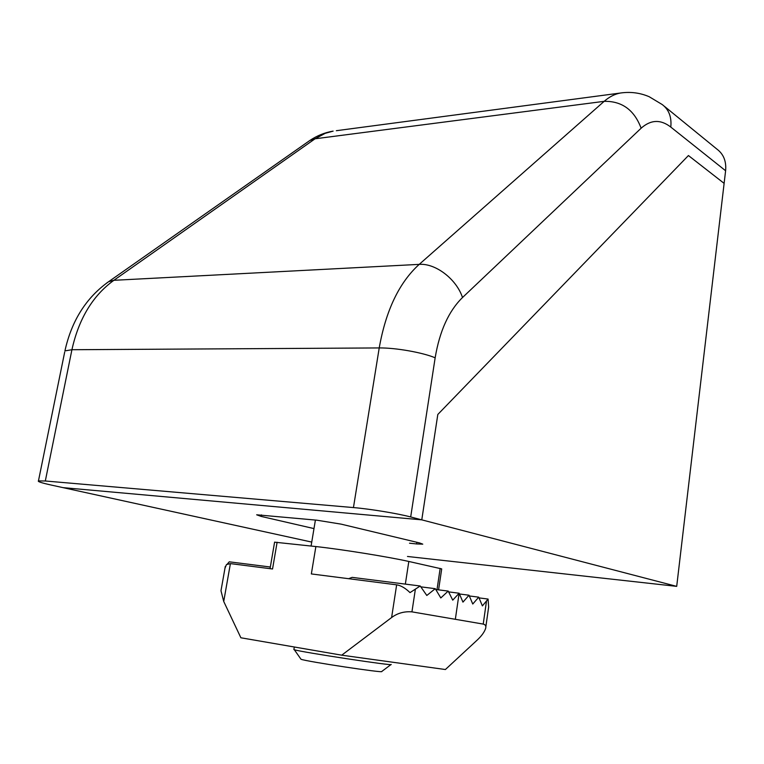 <?xml version="1.0" encoding="UTF-8"?>
<svg xmlns="http://www.w3.org/2000/svg" width="764" height="764" viewBox="0 0 764 764"><rect width="100%" height="100%" fill="white"/><g stroke="black" fill="none" stroke-linecap="round" stroke-linejoin="round"><path stroke-width="1.15" d="M45.315 480.995L71.921 349.721L379.221 347.935C395.532 347.706 422.826 352.529 435.155 357.8L410.688 516.961C397.805 513.523 369.862 508.929 353.445 507.573L45.315 480.995L38.458 480.9C37.35 481.53 41.628 482.924 51.274 485.064L63.011 487.633L421.776 519.845L437.81 414.47L688.431 155.541L724.119 183.37L725.609 170.754L670.792 127.072C671.776 117.121 668.92 109.615 662.216 104.544L649.209 96.732C640.041 92.788 630.376 91.556 620.234 93.055L622.851 92.702M664.269 106.206L717.119 149.286C723.623 154.232 726.449 161.385 725.609 170.754M410.688 516.961L676.703 586.37L724.119 183.37L688.431 155.541L437.81 414.47L421.776 519.845L63.011 487.633L311.75 542.087M416.848 542.278L416.6 543.939L422.769 544.159L419.56 542.927L341.078 524.133L316.735 520.179L256.666 514.793L261.173 516.416L313.994 528.592M407.489 556.479L676.703 586.37M416.6 543.939L409.523 543.204M391.12 664.46C395.351 666.418 300.815 652.055 294.321 649.734L293.92 649.381M391.025 664.527L381.733 671.499C384.827 673.351 306.679 661.529 301.026 659.275L300.758 658.902M341.718 655.178L391.607 617.541C397.5 613.139 404.28 611.248 411.939 611.859L483.23 624.083C485.532 624.675 486.315 626.174 485.589 628.571C484.29 632.315 481.339 636.288 476.755 640.49L445.393 669.522L341.728 655.178L240.88 637.778L223.728 601.469L220.987 590.763L221.369 588.566M469.335 595.958L478.722 597.161L482.399 605.89L488.091 599.062L488.635 607.103L485.828 626.91M274.582 542.182L315.876 546.556C341.919 549.383 387.959 556.784 408.816 561.464L441.707 568.894L438.584 589.856M277.112 542.249L272.547 568.989L230.403 563.603L223.728 601.469M348.594 578.692L352.156 577.374L420.219 585.998L410.02 592.616C405.331 588.07 400.88 585.482 396.65 584.832L311.349 573.936L315.876 546.556M420.219 585.998L426.809 595.471L435.279 588.681L440.799 597.954L448.201 591.088L452.746 600.16L459.135 593.227L448.611 591.88M420.83 586.847L435.279 588.681M435.786 589.502L448.201 591.088M479.028 597.887L488.091 599.062M478.722 597.161L472.763 604.028L469.02 595.213L462.955 602.127L459.135 593.227L455.354 619.174M270.341 567.012L229.257 561.817L227.395 563.966M224.969 568.235L226.478 564.567L230.403 563.603M459.47 593.981L469.02 595.213M435.155 357.8C439.634 331.079 448.754 310.986 462.507 297.53C456.48 279.08 435.461 263.064 419.216 264.373C399.219 282.527 385.887 310.385 379.221 347.935L353.445 507.573M670.792 127.072C660.669 119.241 650.785 119.623 641.13 128.209C634.263 109.949 621.944 100.991 604.171 101.335L315.083 138.781L113.874 280.302L419.216 264.373L604.171 101.335C609.29 96.866 614.638 94.106 620.234 93.055L336.351 130.701M307.606 142.056L309.859 140.471C317.089 135.629 324.843 132.516 333.123 131.131L325.187 133.337L315.083 138.781L309.859 140.471L108.641 281.677C86.16 297.712 71.587 320.794 64.921 350.905L71.921 349.721C78.807 318.741 92.788 295.601 113.874 280.302L108.641 281.677L106.444 283.224M38.458 480.9L64.701 352.013M641.13 128.209L462.507 297.53M261.441 514.888L261.173 516.416M486.496 601.115L483.23 624.083M396.65 584.832L391.607 617.541M440.169 568.387L436.998 589.655M408.816 561.464L405.35 584.116M415.339 589.445L411.939 611.849M301.026 659.275L294.321 649.734M315.408 520.045L311.091 546.021M294.312 646.993L293.882 649.591M274.601 542.106L270.055 568.664M225.294 566.41L220.987 590.763"/></g></svg>
